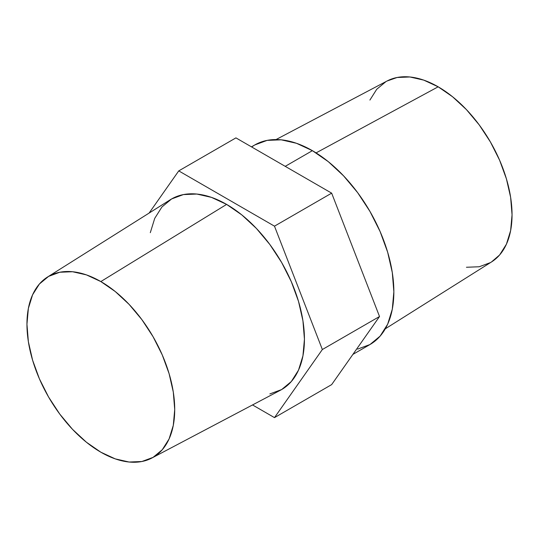 <?xml version="1.0" encoding="UTF-8"?>
<svg xmlns="http://www.w3.org/2000/svg" width="539" height="539" viewBox="0 0 539 539"><rect width="100%" height="100%" fill="white"/><g stroke="black" fill="none" stroke-linecap="round" stroke-linejoin="round"><path stroke-width="0.81" d="M151.91 458.009L280.415 390.236A110.044 63.535 -120 0 0 298.835 302.487A110.044 63.535 -120 0 0 226.616 204.402L100.833 281.567A104.485 60.328 60 0 1 169.401 374.693A104.485 60.328 60 0 1 151.91 458.009A104.485 60.328 60 0 1 100.833 452.194A104.485 60.328 60 0 1 32.892 361.17A104.485 60.328 60 0 1 47.445 277.08A104.485 60.328 60 0 1 100.833 281.567L226.616 204.402L241.802 214.899L256.396 228.435L269.85 244.511L281.641 262.486L291.316 281.695L298.512 301.375L302.938 320.793L304.434 339.186L302.938 355.848L298.512 370.145L291.316 381.531L281.641 389.562L269.85 393.928M312.384 150.664L285.225 166.342L312.384 150.664L328.278 161.646L343.559 175.829L357.647 192.652L369.99 211.483L380.123 231.588L387.656 252.198L392.291 272.525L393.854 291.781L392.291 309.231L387.656 324.202L380.123 336.12L369.99 344.529A115.225 66.526 -120 0 0 387.656 252.198A115.225 66.526 -120 0 0 312.384 150.664A115.225 66.526 -120 0 0 254.772 144.957L267.115 140.383L281.203 139.823L296.484 143.293L312.384 150.664M385.304 328.81L491.555 261.92A104.485 60.328 -120 0 0 506.108 177.83A104.485 60.328 -120 0 0 438.167 86.806L316.076 152.894L438.167 86.806A104.485 60.328 -120 0 0 387.09 80.991L276.042 139.561M322.349 349.528L379.523 316.514L331.66 384.61L274.486 417.624L322.349 349.528L274.486 226.164L331.66 193.151L379.523 316.514L322.349 349.528L274.486 226.164L178.753 170.89L235.927 137.883L331.66 193.151L274.486 226.164L178.753 170.89L149.094 213.087L178.753 170.89L235.927 137.883L331.66 193.151L379.523 316.514L331.66 384.61L274.486 417.624L322.349 349.528M252.528 404.944L274.486 417.624L252.528 404.944M352.897 354.399L369.99 344.529L357.647 349.104M251.652 146.958L254.772 144.957L251.477 146.857M466.444 267.263L479.211 266.758L490.409 262.608M491.46 261.981L499.599 254.987L506.424 244.18L510.628 230.598L512.05 214.778L510.628 197.314L506.424 178.881L499.599 160.191L490.409 141.959L479.211 124.886L466.444 109.626L452.578 96.771L438.167 86.806L423.755 80.122L409.896 76.976L397.122 77.488L386.995 81.039M385.924 81.632L376.734 89.258L369.909 100.065M150.3 232.666L154.727 218.369L161.916 206.983L171.597 198.958L183.388 194.586L196.843 194.053L211.436 197.368L226.616 204.402A110.044 63.535 -120 0 0 170.391 199.679L47.445 277.08M100.833 452.194L115.245 458.878L129.104 462.024L141.878 461.512L153.076 457.368L162.266 449.742L169.091 438.935L173.295 425.359L174.717 409.532L173.295 392.069L169.091 373.642L162.266 354.952L153.076 336.713L141.878 319.64L129.104 304.387L115.245 291.525L100.833 281.567L86.422 274.883L72.556 271.737L59.789 272.242L48.591 276.392L39.401 284.013L32.576 294.82L28.372 308.402L26.95 324.222L28.372 341.686L32.576 360.119L39.401 378.809L48.591 397.041L59.789 414.114L72.556 429.374L86.422 442.229L100.833 452.194"/></g></svg>
